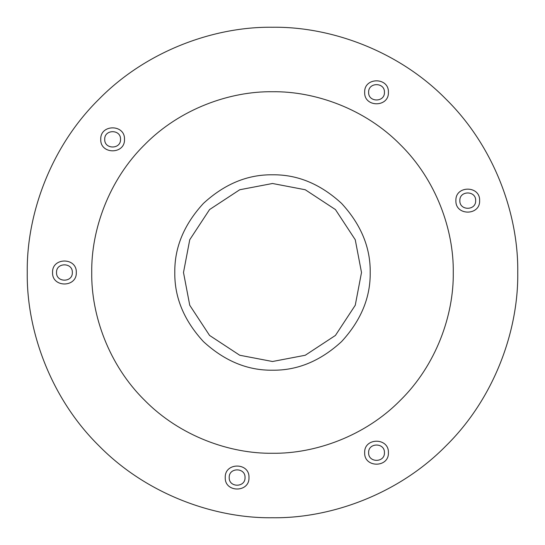 <?xml version="1.0" encoding="UTF-8"?>
<svg xmlns="http://www.w3.org/2000/svg" width="545" height="545" viewBox="0 0 545 545"><rect width="100%" height="100%" fill="white"/><g stroke="black" fill="none" stroke-linecap="round" stroke-linejoin="round"><path stroke-width="0.82" d="M76.3 272.5C76.954 257.199 51.911 257.199 52.565 272.5C51.911 287.801 76.954 287.801 76.3 272.5M72.342 272.5C72.778 282.698 56.087 282.698 56.523 272.5C56.087 262.302 72.778 262.302 72.342 272.5M517.75 272.5C518.54 214.989 494.697 147.021 445.919 99.081C397.979 50.304 330.011 26.46 272.5 27.25C214.989 26.46 147.021 50.304 99.081 99.081C50.304 147.021 26.46 214.989 27.25 272.5C26.46 330.011 50.304 397.979 99.081 445.919C147.021 494.697 214.989 518.54 272.5 517.75C330.011 518.54 397.979 494.697 445.919 445.919C494.697 397.979 518.54 330.011 517.75 272.5M124.492 139.343C125.146 124.035 100.103 124.035 100.757 139.343C100.103 154.644 125.146 154.644 124.492 139.343M248.983 477.536C249.637 462.235 224.601 462.235 225.249 477.536C224.601 492.837 249.637 492.837 248.983 477.536M479.627 200.621C480.274 185.32 455.239 185.32 455.893 200.621C455.239 215.929 480.274 215.929 479.627 200.621M388.401 92.309C389.055 77.009 364.012 77.009 364.666 92.309C364.012 107.61 389.055 107.61 388.401 92.309M388.401 452.691C389.055 437.39 364.012 437.39 364.666 452.691C364.012 467.992 389.055 467.992 388.401 452.691M120.534 139.343C120.97 149.541 104.279 149.541 104.715 139.343C104.279 129.138 120.97 129.138 120.534 139.343M384.443 452.691C384.879 462.896 368.188 462.896 368.624 452.691C368.188 442.492 384.879 442.492 384.443 452.691M245.032 477.536C245.461 487.741 228.771 487.741 229.207 477.536C228.771 467.338 245.461 467.338 245.032 477.536M384.443 92.309C384.879 102.508 368.188 102.508 368.624 92.309C368.188 82.104 384.879 82.104 384.443 92.309M475.669 200.621C476.105 210.826 459.415 210.826 459.844 200.621C459.415 190.423 476.105 190.423 475.669 200.621M370.205 272.5C370.539 297.434 361.001 320.467 341.586 341.586C320.467 361.001 297.434 370.539 272.5 370.205C247.566 370.539 224.533 361.001 203.414 341.586C183.999 320.467 174.461 297.434 174.795 272.5C174.461 247.566 183.999 224.533 203.414 203.414C224.533 183.999 247.566 174.461 272.5 174.795C297.434 174.461 320.467 183.999 341.586 203.414C361.001 224.533 370.539 247.566 370.205 272.5M453.27 272.5C453.856 230.113 436.286 180.007 400.323 144.677C364.993 108.714 314.887 91.144 272.5 91.73C230.113 91.144 180.007 108.714 144.677 144.677C108.714 180.007 91.144 230.113 91.73 272.5C91.144 314.887 108.714 364.993 144.677 400.323C180.007 436.286 230.113 453.856 272.5 453.27C314.887 453.856 364.993 436.286 400.323 400.323C436.286 364.993 453.856 314.887 453.27 272.5M272.5 183.495L305.261 189.749L335.434 209.566L355.251 239.739L361.505 272.5L355.251 305.261L335.434 335.434L305.261 355.251L272.5 361.505L239.739 355.251L209.566 335.434L189.749 305.261L183.495 272.5L189.749 239.739L209.566 209.566L239.739 189.749L272.5 183.495"/></g></svg>
